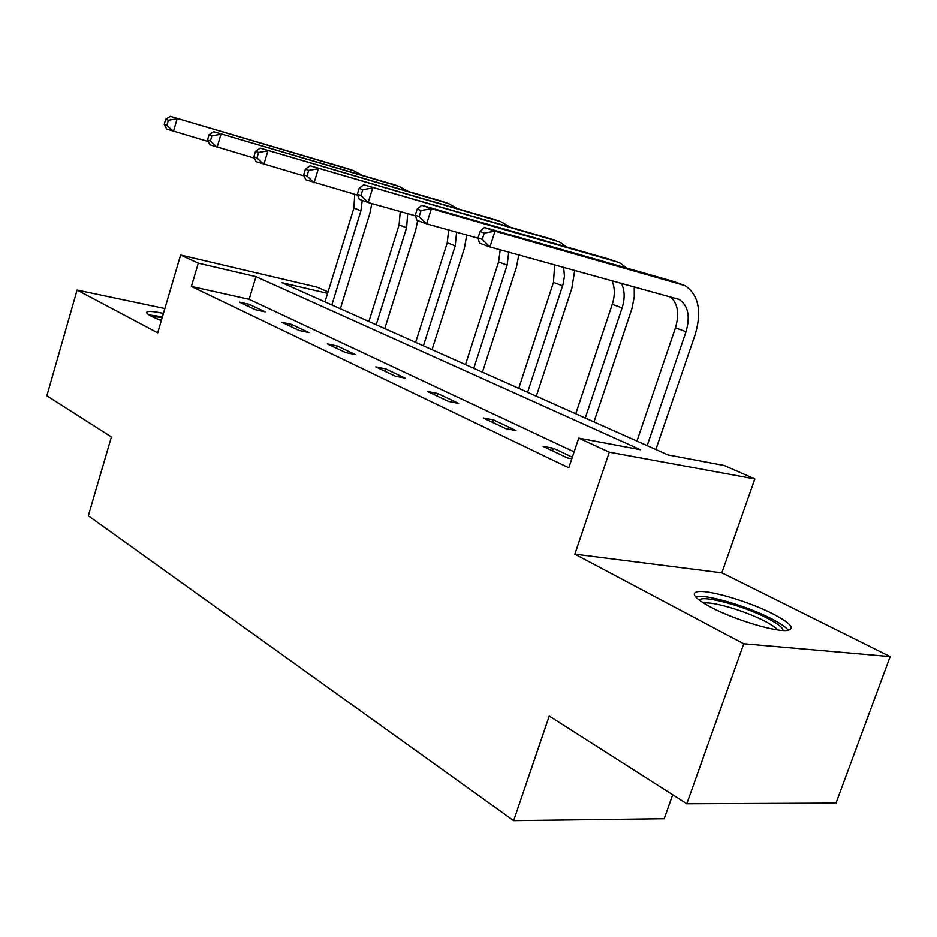 <?xml version="1.0" encoding="UTF-8"?>
<svg xmlns="http://www.w3.org/2000/svg" width="937" height="937" viewBox="0 0 937 937"><rect width="100%" height="100%" fill="white"/><g stroke="black" fill="none" stroke-linecap="round" stroke-linejoin="round"><path stroke-width="1.41" d="M772.966 613.911C748.511 601.308 707.365 589.268 697.14 591.786C690.674 593.601 695.313 598.778 711.078 607.317C734.631 619.872 777.347 632.627 787.982 630.308C795.126 628.352 790.125 622.894 772.966 613.911M163.425 313.415C154.172 311.471 148.678 310.99 146.922 311.974C145.938 312.782 147.496 314.258 151.595 316.425L161.281 320.677M327.599 293.375L281.908 282.705L667.976 454.913L724.196 465.49L754.859 478.924L609.296 452.173L578.703 438.106L640.498 449.737L255.965 276.649L198.269 263.168L180.595 255.04L317.116 287.167L328.032 291.946M721.841 572.812L574.838 554.154L743.755 643.778L686.809 803.759L835.991 803.103L890.15 656.603L721.841 572.812L754.859 478.924M672.684 794.763L664.204 818.715L513.628 820.625L88.324 515.76L111.409 436.935L46.85 395.777L77.08 290.072L157.709 332.846L180.595 255.04M743.755 643.778L890.15 656.603M164.853 308.554L77.08 290.072M574.1 451.857L249.137 299.325L191.371 286.464L568.771 467.786L578.703 438.106M239.439 302.159L255.485 309.772L265.183 311.892L249.09 304.291L239.439 302.159M281.967 322.351L299.055 330.468L308.87 332.565L291.735 324.46L281.967 322.351M327.306 343.891L345.554 352.558L355.474 354.619L337.191 345.964L327.306 343.891M375.749 366.894L395.262 376.159L405.288 378.185L385.728 368.932L375.749 366.894M427.6 391.514L448.542 401.458L458.661 403.425L437.684 393.505L427.6 391.514M483.269 417.949L505.781 428.642L515.971 430.54L493.436 419.881L483.269 417.949M572.308 457.186L553.404 448.237L543.167 446.399L567.435 457.924L571.804 458.697M574.838 554.154L609.296 452.173M191.371 286.464L198.269 263.168M686.809 803.759L549.234 716.055L513.628 820.625M249.137 299.325L255.965 276.649M248.446 306.434L249.09 304.291M291.067 326.673L291.735 324.46M336.488 348.248L337.191 345.964M384.99 371.275L385.728 368.932M436.911 395.941L437.684 393.505M492.616 422.388L493.436 419.881M552.537 450.849L553.404 448.237M371.813 203.563L369.916 213.226L340.33 308.765M324.963 301.913L353.87 208.119L354.748 194.334M331.827 304.97L360.932 210.743L362.256 200.389M208.26 141.546L166.692 129.048L164.209 124.363L166.903 125.335L168.379 120.229L165.685 119.268L164.209 124.363M165.685 119.268L170.358 116.375L348.388 168.883M170.358 116.375L353.507 170.651L361.741 175.114M168.379 120.229L177.116 118.765L173.415 131.508L166.903 125.335M151.56 316.401L162.23 317.467M162.429 316.8L148.983 314.926M161.515 319.927L158.095 319.4M699.283 600.184C701.883 594.62 743.252 605.642 767.262 618.186C777.593 623.527 782.863 627.614 783.074 630.46M777.722 629.91C775.508 627.403 771.034 624.405 764.287 620.926C744.95 610.83 712.179 601.191 703.664 603.135M788.333 630.25C785.792 627.052 780.041 623.164 771.104 618.584C746.836 605.993 705.959 594.046 695.781 596.623L695.441 596.705M417.644 220.593L415.665 230.221L384.756 328.582M368.897 321.508L399.08 224.939L400.24 211.563M376.194 324.764L406.599 227.738L407.665 213.648M254.501 158.166L209.865 144.802L207.499 140.011L210.38 141.054L211.926 135.783L209.045 134.752L207.499 140.011M209.045 134.752L213.718 131.707L393.927 184.659M213.718 131.707L399.478 186.58L407.982 191.289M211.926 135.783L220.945 134.26L217.068 147.425L210.38 141.054M466.72 235.035L464.354 248.317L432.027 349.665M415.641 342.356L447.218 242.859L448.636 229.998M423.407 345.823L455.218 245.834L456.588 232.212M304.185 175.992L256.117 161.668L253.88 156.795L256.961 157.908L258.589 152.462L255.496 151.349L253.88 156.795M255.496 151.349L260.158 148.128L442.428 201.455M260.158 148.128L448.472 203.552L457.256 208.541M258.589 152.462L267.912 150.88L263.836 164.49L256.961 157.908M518.805 254.923L516.31 267.631L482.426 372.141M465.478 364.587L498.554 261.973L500.217 249.792M473.771 368.288L507.104 265.148L508.744 252.147M357.688 195.165L305.778 179.787L303.693 174.809L307.008 176.015L308.718 170.37L305.392 169.187L303.693 174.809M305.392 169.187L310.018 165.767L494.221 219.399M310.018 165.767L500.803 221.671L509.869 226.977M308.718 170.37L318.357 168.719L314.071 182.809L307.008 176.015M574.697 270.348L571.851 288.268L536.28 396.164M518.723 388.328L553.451 282.4L554.657 264.82M527.59 392.287L563.008 284.461L564.437 276.286L563.652 267.303M415.489 215.85L368.182 202.544L359.234 199.276L357.337 194.217L360.921 195.517L362.724 189.661L359.14 188.384L357.337 194.217M359.14 188.384L363.708 184.753L549.621 238.584M363.708 184.753L556.812 241.078L560.127 242.355L566.159 246.736M362.724 189.661L372.703 187.939L368.182 202.544L360.921 195.517M634.232 286.781L634.279 296.713L631.901 308.695L593.953 421.884M575.728 413.767L612.259 304.291C615.07 295.378 614.965 287.495 611.931 280.631M585.25 418.007L622.074 307.945C625.049 298.47 624.803 290.224 621.336 283.22M478.128 238.221L426.616 223.861L416.942 220.336L415.278 215.182L419.144 216.576L421.053 210.497L417.176 209.115L415.278 215.182M417.176 209.115L421.673 205.25L609.038 259.162M421.673 205.25L431.395 208.693L616.897 261.891L620.235 263.18L626.537 267.947M421.053 210.497L431.395 208.693L426.616 223.861L419.144 216.576M480.049 231.58L478.034 237.881L482.239 239.403L484.265 233.079L480.049 231.58L484.452 227.457L495.005 231.181L684.877 285.574C698.51 294.675 701.989 310.861 695.301 334.146L655.853 449.502M636.937 441.058L675.436 327.809C679.571 313.754 677.838 303.389 670.224 296.713M647.162 445.625L686.001 331.733C690.417 316.284 688.145 305.521 679.149 299.453L489.934 246.958L479.439 243.128L478.034 237.881M484.452 227.457L672.918 281.287M484.265 233.079L495.005 231.181L489.934 246.958L482.239 239.403M353.87 208.119L360.932 210.743M346.397 168.191L353.507 170.651M399.08 224.939L406.599 227.738M391.912 183.957L399.478 186.58M447.218 242.859L455.218 245.834M440.402 200.752L448.472 203.552M498.554 261.973L507.104 265.148M492.183 218.684L500.803 221.671M553.451 282.4L562.598 285.808M547.571 237.881L556.812 241.078M612.259 304.291L622.074 307.945M606.977 258.448L616.897 261.891M675.436 327.809L686.001 331.733M670.857 280.585L681.539 284.286M146.922 311.974L146.676 312.806M675.706 298.224L679.149 299.453"/></g></svg>
